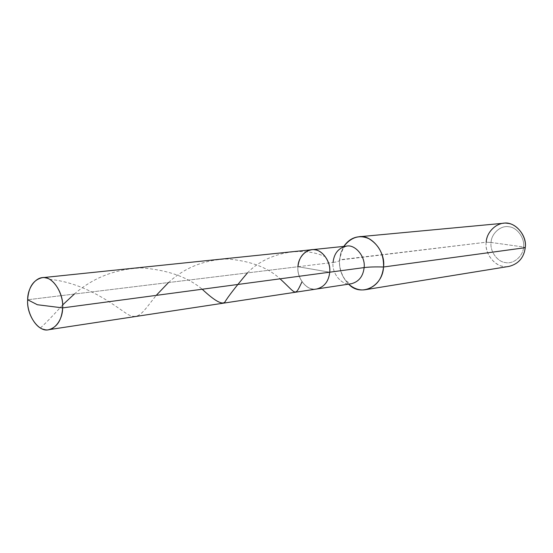 <?xml version="1.0" encoding="UTF-8"?>
<svg xmlns="http://www.w3.org/2000/svg" width="553" height="553" viewBox="0 0 553 553"><rect width="100%" height="100%" fill="white"/><g stroke="black" fill="none" stroke-linecap="round" stroke-linejoin="round"><path stroke-width="0.41" stroke-dasharray="2.77 2.07" d="M297.963 266.726L333.051 262.44L297.963 266.726C296.47 278.477 307.613 291.562 316.648 289.012C307.613 291.562 296.47 278.477 297.963 266.726L329.712 272.194L297.963 266.726L27.65 299.754L297.963 266.726C296.83 276.258 304.454 288.092 312.369 288.936C320.194 291.051 329.547 282.134 329.712 272.194L297.963 266.726C296.83 276.258 304.454 288.092 312.369 288.936C320.194 291.051 329.547 282.134 329.712 272.194L297.963 266.726C298.993 257.207 303.549 251.546 311.629 249.735M346.482 246.12C338.56 247.868 334.081 253.309 333.051 262.44C331.551 273.714 342.438 286.226 351.293 283.751C342.438 286.226 331.551 273.714 333.051 262.44C337.454 261.88 339.639 261.085 339.597 260.062L486.198 242.214C484.642 252.721 493.815 265.613 503.562 266.415C513.163 268.62 524.873 258.659 525.246 247.689L523.553 247.004L491.071 242.456C489.764 251.207 497.424 261.935 505.539 262.585C513.537 264.396 523.249 256.101 523.553 247.004L491.071 242.456L486.198 242.214C487.663 231.603 493.456 225.285 503.562 223.246M333.051 262.44C337.454 261.88 339.639 261.085 339.597 260.062L340.793 252.942L343.828 246.396L340.793 252.942L339.514 259.799C338.899 269.014 341.948 277.129 348.653 284.152C341.948 277.129 338.899 269.014 339.514 259.799L486.198 242.214C484.158 255.279 497.811 269.525 509.078 266.387M525.246 247.689L523.553 247.004C524.935 238.066 516.965 227.207 508.801 226.758C500.728 225.14 491.327 233.566 491.071 242.456C491.327 233.566 500.728 225.14 508.801 226.758C516.965 227.207 524.935 238.066 523.553 247.004C523.249 256.101 513.537 264.396 505.539 262.585C497.424 261.935 489.764 251.207 491.071 242.456L486.198 242.214M40.431 327.977C46.279 322.593 53.676 314.92 62.627 304.952M74.323 294.051C93.139 277.654 115.549 268.945 141.568 267.929C167.483 269.912 187.702 277.012 202.218 289.233M247.44 272.899C265.682 253.474 301.15 245.269 325.537 256.841M49.445 279.272C85.397 282.936 112.646 304.191 125.365 312.811C138.368 321.86 142.08 312.991 156.229 295.378M168.499 282.542C184.508 267.714 204.098 259.862 227.262 258.984C250.281 260.864 267.88 267.479 280.046 278.83M346.385 246.126C346.565 247.378 343.109 243.106 339.597 260.062C338.664 269.836 344.36 279.797 346.669 281.187C349.551 283.378 351.058 284.235 351.19 283.765"/><path stroke-width="0.83" d="M27.65 299.754C27.484 286.993 37.065 275.249 45.795 277.917C54.56 278.892 63.692 294.991 62.634 307.89L37.362 304.731L27.65 299.754C26.689 312.258 35.337 328.06 44.04 329.45C52.666 332.512 62.731 321.065 62.634 307.89C64.037 292.627 51.581 275.097 42.09 277.71C33.298 279.915 28.48 287.263 27.65 299.754L37.362 304.731L62.634 307.89C61.791 319.993 57.159 327.265 48.733 329.692C38.883 332.74 26.364 315.155 27.65 299.754M333.051 262.44C334.081 253.309 338.56 247.868 346.482 246.12C355.026 244.067 365.692 256.523 364.123 267.59C365.692 256.523 355.026 244.067 346.482 246.12L311.629 249.735C320.346 247.613 331.282 260.643 329.712 272.194L62.634 307.89L329.712 272.194C331.282 260.643 320.346 247.613 311.629 249.735C303.549 251.546 298.993 257.207 297.963 266.726C298.074 257.014 307.102 247.944 315.003 249.832C322.973 250.433 330.922 262.426 329.712 272.194C328.717 281.359 324.369 286.966 316.648 289.012C324.369 286.966 328.717 281.359 329.712 272.194C330.922 262.426 322.973 250.433 315.003 249.832C307.102 247.944 298.074 257.014 297.963 266.726M364.123 267.59L329.712 272.194L364.123 267.59C363.127 276.376 358.856 281.76 351.293 283.751C358.856 281.76 363.127 276.376 364.123 267.59C369.017 266.968 375.487 266.767 383.54 267.002C385.8 251.511 370.786 234.03 358.766 236.795C352.779 237.403 347.802 240.603 343.828 246.396C351.238 237.037 359.644 234.493 369.045 238.765C379.102 245.055 383.934 254.47 383.54 267.002C375.487 266.767 369.017 266.968 364.123 267.59M358.766 236.795L503.562 223.246C514.276 220.924 527.382 235.053 525.246 247.689L383.54 267.002C382.137 279.251 376.13 286.813 365.526 289.682C359.63 290.65 354.003 288.804 348.653 284.152C360.632 297.334 382.807 286.551 383.54 267.002L525.246 247.689C526.912 236.905 517.297 223.827 507.474 223.315C497.762 221.387 486.502 231.534 486.198 242.214M365.526 289.682L509.078 266.387C518.514 263.919 523.898 257.684 525.246 247.689M62.627 304.952L74.323 294.051M202.218 289.233C214.412 300.659 221.947 304.966 224.822 302.152C228.036 296.733 235.578 286.979 247.44 272.899M156.229 295.378L168.499 282.542M280.046 278.83C297.002 294.182 294.493 297.307 302.028 281.802M311.629 249.735L42.09 277.71M351.19 283.765L48.733 329.692"/></g></svg>

